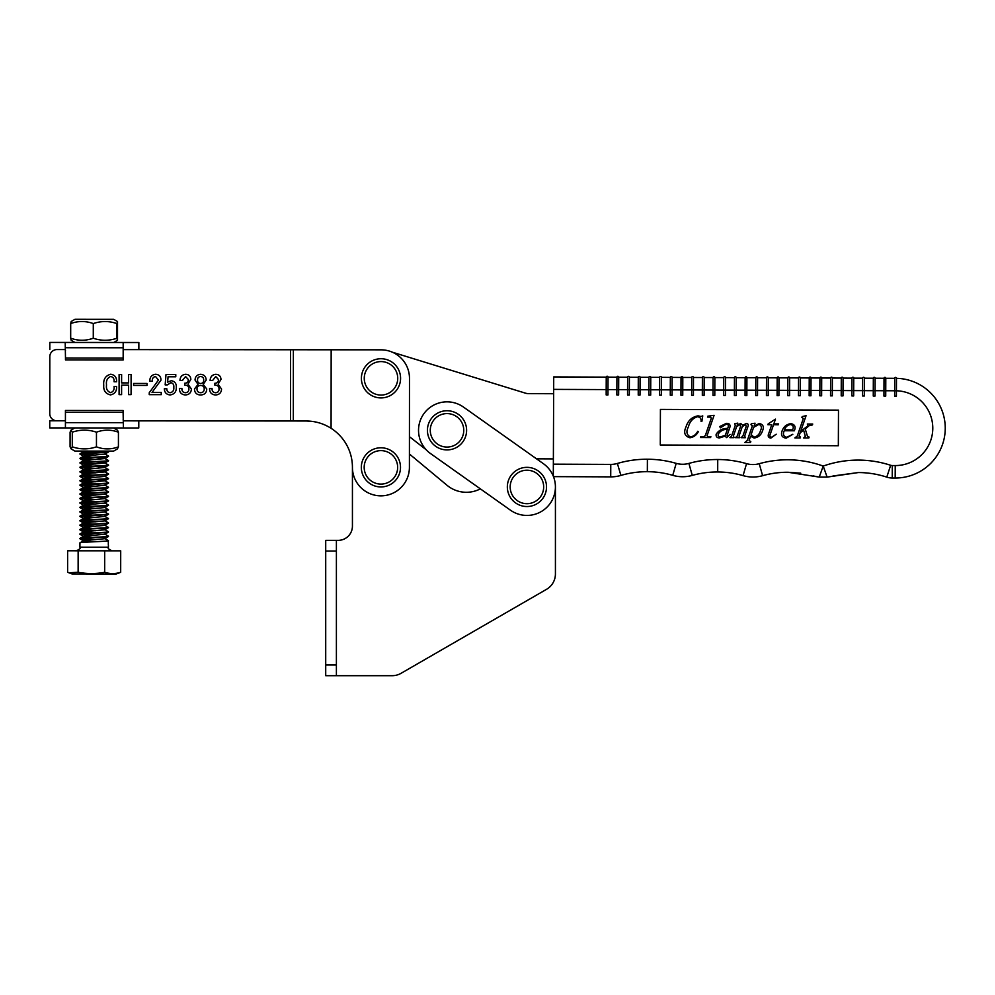 <?xml version="1.0" encoding="UTF-8"?>
<svg xmlns="http://www.w3.org/2000/svg" width="995" height="995" viewBox="0 0 995 995"><rect width="100%" height="100%" fill="white"/><g stroke="black" fill="none" stroke-linecap="round" stroke-linejoin="round"><path stroke-width="1.49" d="M945.25 428.372A49.862 49.862 0 0 0 896.483 378.324A49.862 49.862 0 0 1 945.25 428.372A49.862 49.862 0 0 0 896.483 378.324L896.433 390.774L894.654 390.774L894.629 396.109L896.408 396.122L896.483 378.324A49.862 49.862 0 0 1 945.25 428.372A49.862 49.862 0 0 1 895.189 478.023L892.241 478.01A17.81 17.81 0 0 1 886.781 477.127A92.261 92.261 0 0 0 858.349 472.55L827.106 477.103L819.221 477.078L788.015 472.264L800.751 473.185M832.38 378.05L841.285 378.088L841.235 390.55L830.551 390.513L830.526 395.848L832.317 395.861L832.38 378.05A0.895 0.895 0 0 0 831.497 377.155A0.895 0.895 0 0 0 830.601 378.05L821.696 378.013L821.634 395.811L819.843 395.811L819.868 390.463L810.962 390.426L809.184 390.426L809.159 395.761L810.95 395.774L811.012 377.963L819.917 378L819.868 390.463L821.646 390.475L830.551 390.513L830.601 378.05A0.895 0.895 0 0 1 831.497 377.155A0.895 0.895 0 0 1 832.38 378.05M838.486 410.127L660.419 409.405L660.282 445.014L838.337 445.735L838.486 410.127M841.21 395.898L841.235 390.55L843.014 390.562L843.001 395.898L841.21 395.898M800.279 390.388L800.266 395.724L798.475 395.724L798.5 390.376L789.595 390.338L787.816 390.338L787.791 395.674L789.582 395.687L789.644 377.876L798.55 377.913L798.5 390.376L800.279 390.388L800.328 377.926L809.233 377.963L809.184 390.426L800.279 390.388M778.911 390.301L778.898 395.637L777.107 395.637L777.132 390.289L768.227 390.251L766.448 390.251L766.424 395.587L768.215 395.6L768.277 377.789L777.182 377.826L777.132 390.289L778.911 390.301L778.961 377.839L787.866 377.876L787.816 390.338L778.911 390.301M757.543 390.214L757.531 395.55L755.74 395.55L755.765 390.202L746.859 390.164L745.081 390.164L745.056 395.5L746.847 395.512L746.909 377.702L755.814 377.739L755.765 390.202L757.543 390.214L757.593 377.752L766.498 377.789L766.448 390.251L757.543 390.214M734.447 377.652A0.895 0.895 0 0 1 735.342 376.769A0.895 0.895 0 0 0 734.447 377.652L734.397 390.115L736.176 390.127L736.225 377.665L745.131 377.702L745.081 390.164L736.176 390.127L736.163 395.463L734.372 395.463L734.397 390.115L723.713 390.077L723.688 395.413L725.479 395.425L725.542 377.615L734.447 377.652L725.542 377.615A0.895 0.895 0 0 0 724.658 376.719A0.895 0.895 0 0 0 723.763 377.615L714.858 377.578L714.796 395.376L713.005 395.376L713.029 390.028L704.124 389.99L702.346 389.99L702.321 395.326L704.112 395.338L704.174 377.528L713.079 377.565L713.029 390.028L714.808 390.04L723.713 390.077L723.763 377.615A0.895 0.895 0 0 1 724.658 376.719A0.895 0.895 0 0 0 723.763 377.615A0.895 0.895 0 0 1 724.658 376.719A0.895 0.895 0 0 1 725.542 377.615M693.44 389.953L693.428 395.289L691.637 395.289L691.662 389.94L682.757 389.903L680.978 389.903L680.953 395.239L682.744 395.251L682.806 377.441L691.712 377.478L691.662 389.94L693.44 389.953L693.49 377.491L702.395 377.528L702.346 389.99L693.44 389.953M672.073 389.866L672.06 395.202L670.269 395.202L670.294 389.853L661.389 389.816L659.61 389.816L659.586 395.152L661.376 395.164L661.439 377.354L670.344 377.391L670.294 389.853L672.073 389.866L672.122 377.403L681.028 377.441L680.978 389.903L672.073 389.866M650.705 389.779L650.693 395.114L648.902 395.114L648.927 389.766L640.021 389.729L638.243 389.729L638.23 395.065L640.009 395.077L640.083 377.267L648.976 377.304L648.927 389.766L650.705 389.779L650.767 377.316L659.66 377.354L659.61 389.816L650.705 389.779M629.337 389.692L629.325 395.027L627.546 395.027L627.559 389.679L618.654 389.642L616.875 389.642L616.863 394.978L618.641 394.99L618.716 377.18L627.609 377.217L627.559 389.679L629.337 389.692L629.4 377.229L638.293 377.267L638.243 389.729L629.337 389.692M553.668 389.381L553.717 376.918L606.241 377.13L606.191 389.592L607.97 389.605L608.032 377.142L616.925 377.18L616.875 389.642L607.97 389.605L607.957 394.94L606.179 394.94L606.191 389.592L553.668 389.381L553.357 464.167L610.768 464.404A23.146 23.146 0 0 0 617.385 463.459A104.724 104.724 0 0 1 647.397 459.23L647.335 471.692A92.261 92.261 0 0 0 620.892 475.423A35.609 35.609 0 0 1 610.719 476.866L553.481 476.63A28.494 28.494 0 0 1 555.421 486.941L555.421 573.916L555.421 486.941M885.749 390.736L885.724 396.072L883.946 396.072L883.97 390.724L873.287 390.687L873.262 396.022L875.04 396.035L875.115 378.224L884.02 378.262L883.97 390.724L885.749 390.736L885.799 378.274L894.704 378.311L894.654 390.774L885.749 390.736M864.381 390.649L864.356 395.985L862.578 395.985L862.603 390.637L853.698 390.6L851.919 390.6L851.894 395.935L853.673 395.948L853.747 378.137L862.653 378.175L862.603 390.637L864.381 390.649L864.431 378.187L873.336 378.224L873.287 390.687L864.381 390.649M843.063 378.1L851.969 378.137L851.919 390.6L843.014 390.562L843.063 378.1A0.895 0.895 0 0 0 842.18 377.204A0.895 0.895 0 0 1 843.063 378.1M895.189 478.023L895.239 465.56A37.387 37.387 0 0 0 932.788 428.323A37.387 37.387 0 0 0 896.433 390.786L896.483 378.311A0.895 0.895 0 0 0 895.6 377.416A0.895 0.895 0 0 0 894.704 378.311A0.895 0.895 0 0 1 895.6 377.416A0.895 0.895 0 0 1 896.483 378.311A0.895 0.895 0 0 0 895.6 377.416A0.895 0.895 0 0 1 896.483 378.324A0.895 0.895 0 0 0 896.483 378.311A0.895 0.895 0 0 1 896.483 378.324A0.895 0.895 0 0 0 896.483 378.311M553.382 458.894L536.516 458.819L543.394 463.695L463.483 407.079A28.494 28.494 0 0 0 423.771 413.858A28.494 28.494 0 0 0 430.549 453.571L510.46 510.186A28.494 28.494 0 0 0 550.173 503.42A28.494 28.494 0 0 0 543.394 463.695A28.494 28.494 0 0 1 553.307 476.195L553.357 464.167M813.412 475.908L814.93 476.306M814.967 476.319L819.047 477.053M832.939 475.983L858.349 472.55A92.261 92.261 0 0 1 886.781 477.127A17.81 17.81 0 0 0 892.241 478.01A17.81 17.81 0 0 1 886.781 477.127A17.81 17.81 0 0 0 892.241 478.01L892.291 465.548L895.239 465.56M819.221 477.078L823.213 466.07L827.106 477.103M676.202 463.359L672.744 475.336A92.261 92.261 0 0 0 647.359 471.692A12.462 12.462 0 0 1 647.347 471.692L647.397 459.23A104.724 104.724 0 0 1 676.202 463.359A23.146 23.146 0 0 0 688.901 463.409A104.724 104.724 0 0 1 717.731 459.516L717.669 471.978A92.261 92.261 0 0 0 692.271 475.411A35.609 35.609 0 0 1 672.744 475.336A35.609 35.609 0 0 0 692.271 475.411A35.609 35.609 0 0 1 672.744 475.336A92.261 92.261 0 0 0 647.359 471.692A12.462 12.462 0 0 1 647.335 471.692A92.261 92.261 0 0 0 620.892 475.423A35.609 35.609 0 0 1 610.719 476.866L610.768 464.404M886.781 477.127L890.649 465.287A104.724 104.724 0 0 0 823.213 466.07A104.724 104.724 0 0 0 759.235 463.695A23.146 23.146 0 0 1 746.536 463.645A104.724 104.724 0 0 0 717.731 459.516L717.693 471.978A12.462 12.462 0 0 1 717.681 471.978A12.462 12.462 0 0 0 717.693 471.978A12.462 12.462 0 0 1 717.669 471.978A92.261 92.261 0 0 0 692.271 475.411A35.609 35.609 0 0 1 672.744 475.336M759.235 463.695L762.605 475.697A92.261 92.261 0 0 1 788.015 472.264A92.261 92.261 0 0 0 762.605 475.697A35.609 35.609 0 0 1 743.078 475.622A92.261 92.261 0 0 0 717.693 471.978A12.462 12.462 0 0 1 717.669 471.978M607.137 376.247A0.895 0.895 0 0 1 608.032 377.142A0.895 0.895 0 0 0 607.137 376.247A0.895 0.895 0 0 1 608.032 377.142A0.895 0.895 0 0 0 607.137 376.247A0.895 0.895 0 0 0 606.241 377.13A0.895 0.895 0 0 1 607.137 376.247M617.82 376.284A0.895 0.895 0 0 0 616.925 377.18A0.895 0.895 0 0 1 617.82 376.284A0.895 0.895 0 0 0 616.925 377.18A0.895 0.895 0 0 1 617.82 376.284A0.895 0.895 0 0 1 618.716 377.18A0.895 0.895 0 0 0 617.82 376.284M639.188 376.371A0.895 0.895 0 0 0 638.293 377.267A0.895 0.895 0 0 1 639.188 376.371A0.895 0.895 0 0 0 638.293 377.267A0.895 0.895 0 0 1 639.188 376.371A0.895 0.895 0 0 1 640.083 377.267A0.895 0.895 0 0 0 639.188 376.371M628.504 376.334A0.895 0.895 0 0 1 629.4 377.229A0.895 0.895 0 0 0 628.504 376.334A0.895 0.895 0 0 1 629.4 377.229A0.895 0.895 0 0 0 628.504 376.334A0.895 0.895 0 0 0 627.609 377.217A0.895 0.895 0 0 1 628.504 376.334M682.806 377.441A0.895 0.895 0 0 0 681.923 376.545A0.895 0.895 0 0 0 681.028 377.441A0.895 0.895 0 0 1 681.923 376.545A0.895 0.895 0 0 1 682.806 377.441A0.895 0.895 0 0 0 681.923 376.545A0.895 0.895 0 0 1 682.806 377.441M671.239 376.508A0.895 0.895 0 0 1 672.122 377.403A0.895 0.895 0 0 0 671.239 376.508A0.895 0.895 0 0 1 672.122 377.403A0.895 0.895 0 0 0 671.239 376.508A0.895 0.895 0 0 0 670.344 377.391A0.895 0.895 0 0 1 671.239 376.508M648.976 377.304A0.895 0.895 0 0 1 649.872 376.421A0.895 0.895 0 0 1 650.767 377.316A0.895 0.895 0 0 0 649.872 376.421A0.895 0.895 0 0 0 648.976 377.304M661.439 377.354A0.895 0.895 0 0 0 660.556 376.458A0.895 0.895 0 0 0 659.66 377.354A0.895 0.895 0 0 1 660.556 376.458A0.895 0.895 0 0 1 661.439 377.354A0.895 0.895 0 0 0 660.556 376.458A0.895 0.895 0 0 1 661.439 377.354M768.277 377.789A0.895 0.895 0 0 0 767.394 376.894A0.895 0.895 0 0 0 766.498 377.789A0.895 0.895 0 0 1 767.394 376.894A0.895 0.895 0 0 1 768.277 377.789A0.895 0.895 0 0 0 767.394 376.894A0.895 0.895 0 0 1 768.277 377.789M755.814 377.739A0.895 0.895 0 0 1 756.71 376.856A0.895 0.895 0 0 1 757.593 377.752A0.895 0.895 0 0 0 756.71 376.856A0.895 0.895 0 0 0 755.814 377.739M735.342 376.769A0.895 0.895 0 0 1 736.225 377.665A0.895 0.895 0 0 0 735.342 376.769M746.909 377.702A0.895 0.895 0 0 0 746.026 376.806A0.895 0.895 0 0 0 745.131 377.702A0.895 0.895 0 0 1 746.026 376.806A0.895 0.895 0 0 1 746.909 377.702A0.895 0.895 0 0 0 746.026 376.806A0.895 0.895 0 0 1 746.909 377.702M691.712 377.478A0.895 0.895 0 0 1 692.607 376.595A0.895 0.895 0 0 1 693.49 377.491A0.895 0.895 0 0 0 692.607 376.595A0.895 0.895 0 0 1 693.49 377.491A0.895 0.895 0 0 0 692.607 376.595A0.895 0.895 0 0 0 691.712 377.478A0.895 0.895 0 0 1 692.607 376.595A0.895 0.895 0 0 0 691.712 377.478M703.291 376.632A0.895 0.895 0 0 0 702.395 377.528A0.895 0.895 0 0 1 703.291 376.632A0.895 0.895 0 0 0 702.395 377.528A0.895 0.895 0 0 1 703.291 376.632A0.895 0.895 0 0 1 704.174 377.528A0.895 0.895 0 0 0 703.291 376.632M713.079 377.565A0.895 0.895 0 0 1 713.975 376.682A0.895 0.895 0 0 1 714.858 377.578A0.895 0.895 0 0 0 713.975 376.682A0.895 0.895 0 0 0 713.079 377.565A0.895 0.895 0 0 1 713.975 376.682A0.895 0.895 0 0 0 713.079 377.565M810.129 377.068A0.895 0.895 0 0 0 809.233 377.963A0.895 0.895 0 0 1 810.129 377.068A0.895 0.895 0 0 0 809.233 377.963A0.895 0.895 0 0 1 810.129 377.068A0.895 0.895 0 0 1 811.012 377.963A0.895 0.895 0 0 0 810.129 377.068M798.55 377.913A0.895 0.895 0 0 1 799.445 377.03A0.895 0.895 0 0 1 800.328 377.926A0.895 0.895 0 0 0 799.445 377.03A0.895 0.895 0 0 1 800.328 377.926A0.895 0.895 0 0 0 799.445 377.03A0.895 0.895 0 0 0 798.55 377.913A0.895 0.895 0 0 1 799.445 377.03A0.895 0.895 0 0 0 798.55 377.913M777.182 377.826A0.895 0.895 0 0 1 778.078 376.943A0.895 0.895 0 0 1 778.961 377.839A0.895 0.895 0 0 0 778.078 376.943A0.895 0.895 0 0 1 778.961 377.839A0.895 0.895 0 0 0 778.078 376.943A0.895 0.895 0 0 0 777.182 377.826A0.895 0.895 0 0 1 778.078 376.943A0.895 0.895 0 0 0 777.182 377.826M789.644 377.876A0.895 0.895 0 0 0 788.761 376.981A0.895 0.895 0 0 0 787.866 377.876A0.895 0.895 0 0 1 788.761 376.981A0.895 0.895 0 0 1 789.644 377.876A0.895 0.895 0 0 0 788.761 376.981A0.895 0.895 0 0 1 789.644 377.876M884.02 378.262A0.895 0.895 0 0 1 884.916 377.379A0.895 0.895 0 0 1 885.799 378.274A0.895 0.895 0 0 0 884.916 377.379A0.895 0.895 0 0 0 884.02 378.262A0.895 0.895 0 0 1 884.916 377.379A0.895 0.895 0 0 0 884.02 378.262M863.548 377.292A0.895 0.895 0 0 1 864.431 378.187A0.895 0.895 0 0 0 863.548 377.292A0.895 0.895 0 0 1 864.431 378.187A0.895 0.895 0 0 0 863.548 377.292A0.895 0.895 0 0 0 862.653 378.175A0.895 0.895 0 0 1 863.548 377.292M874.232 377.329A0.895 0.895 0 0 0 873.336 378.224A0.895 0.895 0 0 1 874.232 377.329A0.895 0.895 0 0 0 873.336 378.224A0.895 0.895 0 0 1 874.232 377.329A0.895 0.895 0 0 1 875.115 378.224A0.895 0.895 0 0 0 874.232 377.329A0.895 0.895 0 0 1 875.115 378.224A0.895 0.895 0 0 0 874.232 377.329M819.917 378A0.895 0.895 0 0 1 820.813 377.117A0.895 0.895 0 0 1 821.696 378.013A0.895 0.895 0 0 0 820.813 377.117A0.895 0.895 0 0 0 819.917 378A0.895 0.895 0 0 1 820.813 377.117A0.895 0.895 0 0 0 819.917 378M853.747 378.137A0.895 0.895 0 0 0 852.864 377.242A0.895 0.895 0 0 0 851.969 378.137A0.895 0.895 0 0 1 852.864 377.242A0.895 0.895 0 0 1 853.747 378.137A0.895 0.895 0 0 0 852.864 377.242A0.895 0.895 0 0 1 853.747 378.137M841.285 378.088A0.895 0.895 0 0 1 842.18 377.204A0.895 0.895 0 0 0 841.285 378.088A0.895 0.895 0 0 1 842.18 377.204A0.895 0.895 0 0 0 841.285 378.088M698.341 431.668C696.5 435.151 693.702 437.191 689.945 437.775C684.672 436.233 683.378 432.589 686.028 426.843C687.918 420.624 691.923 416.955 698.055 415.848L701.127 416.495L702.744 415.873L701.923 421.258L701.077 421.507C701.326 418.646 700.107 417.054 697.433 416.743C692.719 418.298 689.709 421.669 688.403 426.855C685.953 431.606 686.612 434.952 690.368 436.892C693.739 436.345 696.177 434.467 697.719 431.283L698.341 431.668M707.831 416.184L714.074 415.325L707.059 435.673L707.893 436.668L710.878 436.681L710.579 437.564L700.48 437.526L700.791 436.631L703.776 436.643L705.281 435.673L711.338 418.087L710.467 417.092L707.52 417.079L707.831 416.184M725.032 436.146L719.609 437.899C717.009 437.924 715.853 436.718 716.151 434.293C718.713 430.25 722.557 428.298 727.681 428.435L728.178 427.017C728.763 425.139 728.066 424.231 726.089 424.28L720.38 427.813L719.721 426.544L726.313 423.385C729.173 423.236 730.392 424.467 729.944 427.054L727.084 435.362L727.519 436.743L730.094 434.38L726.686 437.638L725.032 436.146M718.353 433.969C717.768 435.773 718.378 436.793 720.144 437.016L725.33 435.263L727.382 429.33C723.39 429.293 720.38 430.835 718.353 433.969M734.658 423.721L737.83 423.136L737.084 425.3L740.74 423.447L742.593 425.325L746.374 423.472C748.165 423.696 748.688 424.741 747.942 426.569L744.708 435.947L745.292 437.713L741.138 437.688L742.929 435.934L746.15 426.606L745.678 424.355L742.245 426.706L739.074 435.922L739.658 437.688L735.504 437.663L737.295 435.909L740.504 426.581L740.031 424.33L736.561 426.818L733.439 435.897L734.024 437.663L729.87 437.651L731.648 435.909L735.293 425.338L734.658 423.721M749.086 440.486L750.79 441.593L750.479 442.476L744.845 442.452L747.32 440.462L752.369 425.798L750.976 424.678L751.275 423.783L755.043 423.211L754.061 426.047L759.235 423.522C763.103 424.305 764.21 426.693 762.58 430.673C761.225 434.927 758.401 437.377 754.111 438.036L750.553 436.245L749.086 440.486M753.613 427.353L751.138 434.566L753.999 437.153C757.419 436.357 759.583 434.168 760.516 430.599C762.058 427.527 761.511 425.462 758.886 424.405L753.613 427.353M773.525 424.765L770.292 434.168C769.471 435.934 769.931 436.954 771.66 437.228L776.212 434.218L770.826 438.111C768.302 437.651 767.605 436.108 768.737 433.484L771.747 424.753L767.891 424.741L768.19 423.858L775.466 419.131L773.836 423.882L778.587 423.895L778.277 424.79L773.525 424.765M794.333 430.785L784.247 430.748C782.642 434.255 783.475 436.432 786.771 437.29L792.828 434.293L786.187 438.173C781.971 437.551 780.615 435.113 782.12 430.885C783.625 426.668 786.547 424.256 790.901 423.646C794.843 424.405 795.988 426.78 794.333 430.785M784.557 429.852L792.567 429.89C793.91 427.091 793.276 425.3 790.639 424.542C787.543 424.989 785.515 426.768 784.557 429.852M809.246 425.599L805.229 428.982L807.48 436.345L809.109 437.079L808.811 437.962L803.674 437.949L805.353 436.345L803.637 430.226L800.191 432.763L799.06 436.059L800.502 437.041L800.204 437.937L794.856 437.912L797.281 436.046L803.338 418.46L801.895 417.465L802.206 416.569L806.074 415.699L800.639 431.457L807.816 425.885L807.331 424.019L812.716 424.032L812.405 424.927L809.246 425.599M352.429 467.339A46.292 46.292 0 0 0 331.086 428.298L331.161 349.792L381.01 349.83A28.494 28.494 0 0 1 409.48 378.349L409.405 467.376A28.494 28.494 0 0 1 380.886 495.846A28.494 28.494 0 0 1 352.429 467.339A28.494 28.494 0 0 0 352.429 467.351L352.429 526.119A14.241 14.241 0 0 1 338.176 540.36L325.713 540.36L325.713 675.692L392.167 675.692A17.81 17.81 0 0 0 401.072 673.304L546.516 589.338A17.81 17.81 0 0 0 555.421 573.916M430.549 453.571L480.361 488.868A30.273 30.273 0 0 1 447.029 485.286L409.418 454.006L409.43 436.668L426.158 449.74M392.167 675.692L336.397 675.692L336.397 540.36M401.072 673.304L546.516 589.338M480.361 488.868A30.273 30.273 0 0 1 447.029 485.286L409.418 454.006M338.176 540.36A14.241 14.241 0 0 0 352.429 526.119M526.927 506.53A19.589 19.589 0 0 0 546.516 486.941A19.589 19.589 0 0 0 526.927 467.351A19.589 19.589 0 0 0 507.338 486.941A19.589 19.589 0 0 0 526.927 506.53A19.589 19.589 0 0 0 546.516 486.941A19.589 19.589 0 0 0 526.927 467.351A19.589 19.589 0 0 0 507.338 486.941A19.589 19.589 0 0 0 526.927 506.53A19.589 19.589 0 0 0 546.516 486.941A19.589 19.589 0 0 0 526.927 467.351M138.79 420.86L138.778 427.987L49.75 427.912L65.421 427.912L65.434 410.475L123.131 410.525L123.119 412.365L65.434 412.316M113.641 427.962L117.497 430.188L118.43 432.216C111.129 429.492 103.816 429.479 96.465 432.191C88.431 429.467 80.371 429.467 72.299 432.178L71.031 430.151L74.899 427.925M71.118 430.114L70.085 432.178L70.073 446.817L71.105 448.882L72.287 446.83C80.321 449.553 88.381 449.553 96.453 446.842C103.754 449.566 111.079 449.578 118.417 446.867L117.385 448.919M117.472 448.882L113.617 451.108L74.874 451.071L71.105 448.882M118.43 432.216L118.417 446.867M72.299 432.178L72.287 446.83M96.465 432.191L96.453 446.842M65.483 350.514L65.197 349.568L56.939 349.568A7.127 7.127 0 0 0 49.812 356.683L49.762 413.659A7.127 7.127 0 0 0 56.877 420.785L65.135 420.798L65.421 419.865M49.812 349.556L49.825 342.442L138.852 342.516L123.181 342.504L123.169 359.941L65.471 359.892L65.483 358.051L123.169 358.101M331.161 349.792L123.467 349.618L123.181 350.563M123.479 342.504L113.704 342.491L117.51 340.302L116.937 338.238C109.027 340.949 101.142 340.949 93.281 338.225C85.732 340.937 78.195 340.924 70.682 338.2L71.167 340.265L74.973 342.454L65.197 342.454L65.483 358.051M65.197 342.454L49.825 342.442M447.016 449.914A19.589 19.589 0 0 0 466.605 430.325A19.589 19.589 0 0 0 447.016 410.736A19.589 19.589 0 0 0 427.427 430.325A19.589 19.589 0 0 0 447.016 449.914A19.589 19.589 0 0 0 466.605 430.325A19.589 19.589 0 0 0 447.016 410.736A19.589 19.589 0 0 0 427.427 430.325A19.589 19.589 0 0 0 447.016 449.914A19.589 19.589 0 0 0 466.605 430.325A19.589 19.589 0 0 0 447.016 410.736M380.911 486.941A19.589 19.589 0 0 0 400.5 467.351A19.589 19.589 0 0 0 380.911 447.775A19.589 19.589 0 0 0 361.322 467.351A19.589 19.589 0 0 0 380.911 486.941A19.589 19.589 0 0 1 361.322 467.351A19.589 19.589 0 0 1 380.911 447.775M123.119 419.902L123.405 420.848L293.301 420.984L293.363 349.767M65.123 427.925L123.405 427.974L123.119 412.365M123.405 427.974L138.778 427.987M49.75 427.912L49.75 420.785L65.135 420.798M104.798 534.066L108.405 536.181C110.022 536.939 79.787 537.648 79.948 538.382L79.948 538.444M80.321 538.581L95.632 539.613M104.786 538.519L108.418 540.658C110.022 541.392 79.787 542.101 79.936 542.835L79.936 542.897M92.697 539.812L79.948 538.718C79.787 537.996 110.022 537.275 108.405 536.516L104.786 538.693L83.555 540.733L92.709 541.84M108.318 545.024L108.331 541.081M107.647 451.108L108.48 451.929C110.097 452.7 79.861 453.409 80.01 454.143L83.63 456.319L92.784 457.265M108.48 451.593C110.097 452.352 79.861 453.073 80.01 453.795L80.01 453.857M80.396 454.006L95.694 455.038M108.492 451.966L104.848 454.106L84.053 456.021L80.01 458.247C79.849 457.526 110.097 456.804 108.467 456.046L108.467 456.382C110.097 457.153 79.849 457.862 80.01 458.583L83.63 460.772L92.784 461.717M92.771 455.225L80.06 454.23M80.396 458.459L95.694 459.491M80.01 462.762L80.01 462.7C79.849 461.978 110.097 461.257 108.467 460.498L108.467 460.834C110.097 461.593 79.849 462.314 80.01 463.036L83.63 465.225L92.771 466.17M92.771 459.678L80.048 458.683M80.384 462.911L95.694 463.944M95.707 461.916L104.425 462.712L108.48 464.988C110.084 465.71 79.849 466.431 79.998 467.152L79.998 467.488C79.849 466.767 110.084 466.046 108.467 465.287L104.836 467.463L83.617 469.503L92.771 470.623M92.759 464.13L80.048 463.135M80.384 467.364L95.694 468.396M95.707 466.356L104.425 467.165L108.467 469.739C110.084 470.498 79.836 471.22 79.998 471.941L83.617 474.117L92.771 475.075M92.759 468.583L79.986 467.526M108.467 469.404C110.084 470.162 79.836 470.884 79.998 471.605L79.998 471.667M80.384 471.817L95.682 472.849M95.707 470.809L104.413 471.618L108.467 473.881C110.084 474.615 79.836 475.336 79.998 476.058L79.998 476.394C79.836 475.672 110.084 474.951 108.455 474.192L104.836 476.369L83.605 478.408L92.771 479.515M92.759 473.035L80.035 472.04M80.371 476.257L95.682 477.301M104.836 476.195L108.455 478.645C110.072 479.403 79.836 480.125 79.986 480.846L83.617 483.023L92.759 483.968M92.746 477.488L79.986 476.431M108.455 478.309C110.072 479.068 79.836 479.777 79.986 480.51L79.986 480.573M80.371 480.709L95.682 481.754M95.694 479.714L104.413 480.523L108.467 482.786C110.072 483.52 79.824 484.229 79.986 484.963L79.986 485.299C79.824 484.577 110.072 483.856 108.455 483.097L104.823 485.274L83.605 487.314L92.759 488.421M92.746 481.941L80.035 480.946M80.371 485.162L95.669 486.207M104.836 485.1L108.467 487.239C110.072 487.973 79.824 488.682 79.986 489.416L79.986 489.478M92.746 486.393L79.973 485.336M80.371 489.615L95.669 490.647M104.836 489.552L108.443 492.003C110.059 492.761 79.824 493.47 79.986 494.204L83.605 496.381L92.746 497.326M92.746 490.846L79.986 489.751C79.824 489.03 110.072 488.309 108.443 487.55L104.823 489.714L83.592 491.754L92.759 492.873M108.443 491.654C110.059 492.425 79.824 493.134 79.986 493.856L79.986 493.93M80.359 494.067L95.669 495.1M104.823 494.005L108.455 496.144C110.059 496.866 79.824 497.587 79.973 498.308L79.973 498.657C79.824 497.923 110.059 497.214 108.443 496.455L104.811 498.619L83.592 500.659L92.746 501.778M92.734 495.299L80.023 494.304M80.359 498.52L95.657 499.552M104.823 498.458L108.43 500.908C110.059 501.667 79.811 502.375 79.973 503.109L83.592 505.286L92.746 506.231M92.734 499.751L79.961 498.682M108.443 500.56C110.059 501.318 79.811 502.04 79.973 502.761L79.973 502.823M80.359 502.972L95.657 504.005M104.823 502.91L108.443 505.05C110.059 505.771 79.811 506.492 79.973 507.214L79.973 507.562C79.811 506.828 110.059 506.119 108.43 505.348L104.811 507.525L83.58 509.564L92.746 510.684M92.734 504.204L80.01 503.196M80.346 507.425L95.657 508.457M104.811 507.363L108.43 509.801C110.047 510.572 79.811 511.281 79.961 512.002L83.58 514.191L92.734 515.136M92.722 508.644L79.948 507.587M108.43 509.465C110.047 510.224 79.811 510.945 79.961 511.666L79.961 511.728M80.346 511.878L95.657 512.91M104.811 511.816L108.43 514.253C110.047 515.012 79.799 515.733 79.961 516.455L83.58 518.644L92.734 519.589M92.722 513.097L80.01 512.102M108.43 513.917C110.047 514.676 79.799 515.398 79.961 516.119L79.948 516.492M80.346 516.33L95.644 517.363M104.811 516.256L108.418 518.706C110.047 519.465 79.799 520.186 79.961 520.907L83.58 523.084L92.734 524.042M92.722 517.549L79.998 516.554M108.418 518.37C110.047 519.129 79.799 519.85 79.961 520.572L79.948 520.945M80.334 520.783L95.644 521.815M108.43 518.743L104.798 520.882L84.003 522.785L79.948 525.024C79.799 524.303 110.035 523.581 108.418 522.823L108.418 523.159C110.035 523.917 79.799 524.639 79.948 525.36L83.58 527.537L92.722 528.494M92.709 522.002L79.998 521.007M80.334 525.236L95.644 526.268M104.798 525.161L108.418 527.611C110.035 528.37 79.787 529.091 79.948 529.813L83.568 531.989L92.722 532.934M92.709 526.454L79.998 525.459M108.418 527.275C110.035 528.034 79.787 528.755 79.948 529.477L79.948 529.539M80.334 529.676L95.632 530.721M108.43 527.649L104.786 529.788L83.99 531.691L79.948 533.929C79.787 533.196 110.035 532.487 108.405 531.728L108.405 532.064C110.035 532.822 79.787 533.544 79.948 534.265L83.568 536.442L92.722 537.387M92.709 530.907L79.998 529.912M80.334 534.128L95.632 535.173M92.709 535.36L79.986 534.365M80.048 453.77L83.63 451.693L92.784 452.812M80.048 462.675L84.053 460.474L104.848 458.558L108.492 456.419M79.998 467.152L84.053 464.926L104.848 463.011L108.48 460.872M83.617 469.503L79.986 471.978M79.998 476.058L84.04 473.819L104.836 471.916L108.48 469.777M83.605 478.408L79.973 480.883M79.986 484.963L84.028 482.724L104.836 480.821L108.467 478.682M83.605 487.314L79.973 489.776M83.592 491.754L79.986 493.856M79.973 498.308L84.028 496.082L104.823 494.167L108.455 492.027M83.592 500.659L79.961 503.134M79.973 507.214L84.015 504.987L104.811 503.072L108.455 500.933M83.58 509.564L79.948 512.039M79.998 516.094L84.003 513.893L104.798 511.977L108.443 509.838M79.998 520.547L84.003 518.345L104.798 516.43L108.443 514.291M79.986 529.439L83.99 527.238L104.798 525.335L108.43 523.196M79.986 538.345L83.99 536.143L104.786 534.24L108.43 532.101M119.325 572.859L116.241 573.978L72.05 573.941L68.966 572.809L78.132 572.262C86.975 573.978 95.819 573.991 104.674 572.274C110.01 574.003 115.345 574.003 120.681 572.299L118.853 573.02M120.681 572.299L120.706 550.832L67.623 550.782L67.61 572.249L69.439 572.971M78.145 550.795L78.132 572.262M104.686 550.82L104.674 572.274M83.555 540.733L79.936 542.835L79.923 547.238L108.393 547.262C107.51 548.121 108.691 549.315 111.975 550.82M88.294 451.083L83.63 451.693M95.719 457.464L104.425 458.26L108.43 460.474M392.366 352.205L525.422 393.149A10.684 10.684 0 0 0 528.519 393.622L553.643 393.721M74.986 319.308L113.728 319.345L117.522 321.534L116.95 323.599C109.089 320.875 101.204 320.863 93.294 323.574C85.781 320.85 78.244 320.85 70.695 323.549L71.192 321.497L74.986 319.308M116.937 338.238L116.95 323.599M117.51 340.302L117.522 321.534M93.281 338.225L93.294 323.574M70.682 338.2L70.695 323.549M380.985 397.913A19.589 19.589 0 0 0 400.575 378.324A19.589 19.589 0 0 0 380.985 358.735A19.589 19.589 0 0 0 361.396 378.324A19.589 19.589 0 0 0 380.985 397.913A19.589 19.589 0 0 0 400.575 378.324A19.589 19.589 0 0 0 380.985 358.735A19.589 19.589 0 0 0 361.396 378.324A19.589 19.589 0 0 0 380.985 397.913A19.589 19.589 0 0 0 400.575 378.324A19.589 19.589 0 0 0 380.985 358.735M203.216 384.443L206.749 389.008C206.562 392.876 204.51 394.853 200.604 394.965C196.699 394.853 194.659 392.863 194.473 388.995L198.017 384.431L195.032 380.015C195.269 376.52 197.122 374.617 200.629 374.307C204.124 374.617 205.977 376.533 206.201 380.028L203.216 384.443M171.339 380.699C174.834 381.359 176.501 383.572 176.326 387.341C176.401 391.819 174.324 394.343 170.083 394.94C166.439 394.567 164.523 392.515 164.312 388.784L166.837 388.796C166.824 391.172 167.968 392.478 170.257 392.702C172.906 392.08 174.088 390.289 173.814 387.316C174.063 384.804 173.08 383.237 170.854 382.652L167.396 384.878L165.158 384.878L166.003 374.555L175.779 374.555L175.779 376.794L168.068 376.782L167.62 382.13L171.339 380.699M147.011 383.473L147.011 385.426L133.616 385.413L133.616 383.461L147.011 383.473M114.064 386.508L116.577 386.52C116.838 391.209 114.811 394.008 110.495 394.891C105.594 393.796 103.343 390.575 103.741 385.202C103.194 379.319 105.507 375.662 110.706 374.232C114.835 374.891 116.788 377.416 116.577 381.769L114.064 381.769C114.388 378.871 113.268 377.105 110.719 376.458C107.323 377.926 105.93 380.762 106.527 384.965C105.992 388.871 107.348 391.433 110.594 392.652C113.318 391.719 114.475 389.679 114.064 386.508M65.197 349.568L56.939 349.568M131.104 374.518L131.091 394.629L128.579 394.617L128.579 385.127L121.601 385.127L121.601 394.617L119.089 394.617L119.102 374.518L121.614 374.518L121.601 382.888L128.591 382.901L128.591 374.518L131.104 374.518M161.24 392.416L161.24 394.654L149.238 394.642L149.238 392.764L158.466 380.04L155.518 376.496C153.143 377.043 152.073 378.622 152.322 381.247L149.81 381.234C149.76 377.105 151.675 374.779 155.568 374.269C159.125 374.543 160.929 376.508 160.979 380.152L152.036 392.403L161.24 392.416M187.943 384.145L191.401 389.02C191.139 392.751 189.137 394.729 185.393 394.953C181.438 394.654 179.448 392.515 179.398 388.523L181.911 388.523C181.811 391.085 182.993 392.49 185.456 392.714C187.819 392.527 188.963 391.209 188.888 388.771C188.702 386.259 187.309 385.053 184.697 385.177L184.697 383.224C187.11 383.174 188.316 381.943 188.341 379.53L185.58 376.52L182.471 380.426L179.958 380.426C180.194 376.769 182.048 374.729 185.53 374.294C188.789 374.418 190.567 376.098 190.853 379.331L187.943 384.145M218.092 384.169L221.549 389.045C221.3 392.776 219.298 394.754 215.542 394.978C211.599 394.679 209.597 392.54 209.547 388.547L212.059 388.547C211.96 391.11 213.141 392.515 215.617 392.739C217.967 392.552 219.111 391.234 219.037 388.796C218.85 386.284 217.457 385.077 214.858 385.202L214.858 383.249C217.258 383.199 218.465 381.968 218.49 379.555L215.741 376.545L212.619 380.451L210.107 380.451C210.343 376.794 212.196 374.754 215.679 374.319C218.95 374.443 220.716 376.122 221.002 379.356L218.092 384.169M331.086 428.298C323.474 423.497 315.166 421.059 306.161 420.997L293.301 420.984M200.617 383.51C202.694 383.336 203.714 382.192 203.689 380.09C203.751 377.913 202.731 376.732 200.617 376.533C198.515 376.732 197.495 377.913 197.545 380.078C197.52 382.192 198.54 383.336 200.617 383.51M200.604 392.726C202.968 392.577 204.174 391.309 204.236 388.921C204.112 386.669 202.893 385.513 200.617 385.463C198.328 385.513 197.122 386.669 196.985 388.921C197.035 391.296 198.254 392.565 200.604 392.726M49.762 413.659L49.812 356.683M306.161 420.997L311.534 421.32M322.803 424.106L325.129 425.076M890.649 465.287A5.336 5.336 0 0 0 892.291 465.548M762.605 475.697A35.609 35.609 0 0 1 743.078 475.622A92.261 92.261 0 0 0 717.693 471.978A12.462 12.462 0 0 1 717.681 471.978M617.385 463.459L620.892 475.423M688.901 463.409L692.271 475.411M746.536 463.645L743.078 475.622M325.713 665.008L336.397 665.008M325.713 551.043L336.397 551.043M526.927 503.681A16.741 16.741 0 0 0 543.668 486.941A16.741 16.741 0 0 0 526.927 470.2A16.741 16.741 0 0 0 510.186 486.941A16.741 16.741 0 0 0 526.927 503.681M65.483 347.728L123.181 347.777M447.016 447.066A16.741 16.741 0 0 0 463.757 430.325A16.741 16.741 0 0 0 447.016 413.584A16.741 16.741 0 0 0 430.275 430.325A16.741 16.741 0 0 0 447.016 447.066M380.911 484.092A16.741 16.741 0 0 0 397.652 467.351A16.741 16.741 0 0 0 380.911 450.623A16.741 16.741 0 0 0 364.182 467.351A16.741 16.741 0 0 0 380.911 484.092M123.119 422.688L65.421 422.639M79.936 547.238L79.936 547.238C80.831 548.108 79.637 549.29 76.354 550.795M380.985 395.065A16.741 16.741 0 0 0 397.726 378.324A16.741 16.741 0 0 0 380.985 361.583A16.741 16.741 0 0 0 364.257 378.324A16.741 16.741 0 0 0 380.985 395.065M290.552 349.755L290.49 420.984M138.852 349.631L138.852 342.516M108.418 545.111L108.418 547.262M108.43 456.021L104.861 453.944M108.38 522.785L104.798 520.708M108.368 531.691L104.798 529.614M79.986 538.817L83.568 540.894M80.01 507.649L83.592 509.738M80.023 498.756L83.592 500.833M80.023 489.851L83.605 491.928M80.035 485.398L83.605 487.475M80.035 476.493L83.617 478.57M80.048 467.588L83.617 469.665M82.299 451.083L83.642 451.867"/></g></svg>
